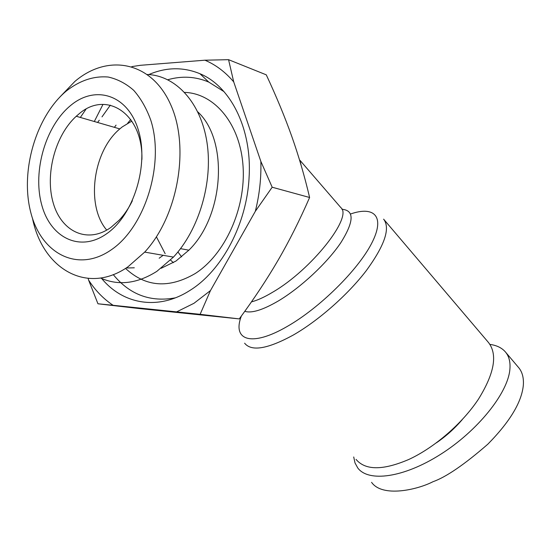<?xml version="1.0" encoding="UTF-8"?>
<svg xmlns="http://www.w3.org/2000/svg" width="551" height="551" viewBox="0 0 551 551"><rect width="100%" height="100%" fill="white"/><g stroke="black" fill="none" stroke-linecap="round" stroke-linejoin="round"><path stroke-width="0.83" d="M384.068 219.691L488.358 342.35C497.815 354.307 494.509 373.247 478.447 399.165C462.317 423.499 434.395 447.653 408.925 459.41C383.028 470.52 365.403 470.513 356.036 459.396M251.435 301.886C257.434 300.343 264.563 297.085 272.821 292.12C311.597 269.604 353.081 216.763 340.828 207.596L299.978 160.32L301.142 165.376M489.956 344.409C496.465 345.291 501.5 347.674 505.06 351.552L518.167 367.042C522.134 371.436 523.856 377.469 523.34 385.142C521.763 402.051 509.923 421.729 487.828 444.189C464.431 464.548 446.131 477.063 432.928 481.739C417.362 489.77 382.366 497.773 371.574 482.332M505.06 351.552C508.945 355.884 510.55 361.814 509.889 369.342C507.953 393.159 477.497 431.061 440.463 454.417C403.435 477.924 368.405 482.366 357.778 467.985L355.009 462.957L353.714 456.979M97.954 303.78L88.635 280.177C95.426 290.611 103.595 298.986 113.127 305.309L97.954 303.78L138.315 308.457L239.265 318.905C254.025 298.897 266.987 279.295 278.165 260.1C289.296 240.939 299.772 220.063 309.607 197.485C304.572 176.086 298.621 155.706 291.748 136.331C284.839 116.915 276.347 96.411 266.271 74.833L228.562 59.68L233.72 81.892C225.263 71.954 215.655 64.722 204.917 60.204L228.562 59.68M176.657 311.859L193.966 303.298L210.461 290.584L200.123 314.318L113.127 305.309M100.551 278.028C118.424 285.962 137.206 283.731 156.883 271.326L173.448 257.097C199.021 229.712 213.141 182.105 206.969 142.351C200.853 102.534 175.886 75.652 147.482 74.495M32.468 218.224C42.558 268.764 87.072 295.398 127.956 266.815L144.693 252.11C178.028 216.206 190.185 147.027 170.514 104.27C151.215 61.133 107.576 53.509 74.908 81.41L59.777 97.128M111.309 249.782C77.691 273.289 41.029 253.687 30.753 212.362C20.022 171.313 35.843 116.399 66.464 90.894C79.902 80.439 93.822 75.818 108.223 77.03C117.473 79.089 125.965 83.525 133.721 90.336C140.836 98.436 146.532 108.402 150.802 120.249C164.777 163.874 145.127 226.957 111.309 249.782M106.742 230.104C85.694 205.798 92.768 151.346 119.815 128.913L122.219 126.93L131.854 121.082M132.371 200.764C128.679 208.306 124.257 214.8 119.106 220.242L110.889 227.446C87.637 244.127 61.443 231.84 53.275 203.147C44.824 174.66 55.072 135.422 76.258 116.261L78.69 114.167C106.205 89.765 143.04 113.492 141.924 159.48M70.59 105.523C45.664 125.924 32.64 170.803 41.518 204.104C50.017 237.646 79.902 252.861 106.763 233.665C133.769 215.007 149.28 164.825 138.294 129.843C127.708 94.572 95.344 84.654 70.59 105.523M85.942 109.256L80.343 117.446M99.29 120.208L97.603 122.46M126.165 268L134.299 267.8M223.988 91.618L208.753 82.078C195.55 76.486 181.899 75.707 167.8 79.737M148.77 74.571C166.209 67.132 183.276 66.85 199.958 73.731C230.642 86.349 252.014 128.755 249.107 176.961C246.993 223.816 221.936 270.644 190.033 290.356C158.109 310.971 122.515 304.338 101.198 277.924M116.068 125.132L114.394 127.336M161.154 268.289L175.948 261.064L188.876 250.182C224.181 215.861 228.755 140.285 197.795 111.881M130.745 119.471L127.66 123.245M125.518 268.406C145.636 287.092 168.847 288.814 195.157 273.578C224.877 254.672 245.98 208.464 243.053 166.257C240.291 123.989 214.601 93.346 184.654 92.396M181.644 256.862L177.911 251.965M159.163 258.212L163.172 255.313M113.258 274.612C129.712 294.689 150.43 302.43 175.404 297.829M101.99 116.867L110.345 105.151M131.82 66.609L140.484 65.3L204.917 60.204M260.85 161.409L272.18 187.223L255.333 211.302C259.487 194.675 261.326 178.042 260.85 161.409L233.72 81.892M272.18 187.223L309.607 197.485M102.975 104.408L94.317 121.502M200.123 314.318L239.265 318.905M210.461 290.584L255.333 211.302M88.16 278.434L88.635 280.177M436.454 442.79C446.096 436.172 454.72 428.423 462.323 419.531M244.623 343.197C251.387 351.696 267.497 349.045 292.953 335.235C318.127 320.896 347.529 295.067 366.05 270.954C384.715 245.45 390.569 228.183 383.62 219.153M350.574 213.988C374.673 205.585 385.535 216.791 371.512 243.604C357.757 270.259 319.711 307.851 287.491 326.295C251.284 347.481 232.012 340.298 241.359 316.047M244.775 311.315C251.587 313.471 262.744 310.034 278.248 301.011C300.667 287.684 327.122 263.027 340.78 242.771C354.135 221.44 354.507 210.275 341.889 209.284M156.415 236.834L165.169 253.701M170.672 260.168L173.372 262.682M173.448 257.097L144.693 252.11M208.753 82.078L199.958 73.731M188.876 250.182L180.521 248.653M76.258 116.261L119.815 128.913"/></g></svg>

